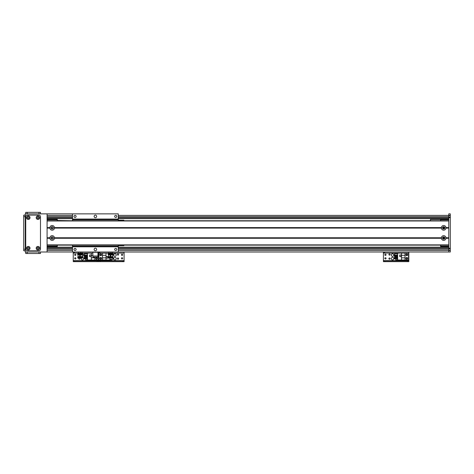 <?xml version="1.0" encoding="UTF-8"?>
<svg xmlns="http://www.w3.org/2000/svg" width="474" height="474" viewBox="0 0 474 474"><rect width="100%" height="100%" fill="white"/><g stroke="black" fill="none" stroke-linecap="round" stroke-linejoin="round"><path stroke-width="0.71" d="M118.275 248.186L448.777 248.186L118.275 248.186L448.777 248.186L118.275 248.186L448.777 248.186L448.777 213.863L450.3 213.863L450.3 252.002L448.777 252.002L450.3 252.002L448.777 252.002L448.777 248.186L450.3 248.186M47.092 252.002L78.388 252.002L47.092 252.002L47.092 213.863L72.51 213.863L25.223 213.863L25.223 252.002L450.3 252.002M448.777 213.863L450.3 213.863M47.092 247.167L72.51 247.167M118.275 247.167L448.777 247.167M47.092 248.186L72.51 248.186M47.092 218.698L72.51 218.698M118.275 218.698L448.777 218.698M47.092 217.679L72.51 217.679M118.275 217.679L450.3 217.679M52.999 227.846A0.824 0.824 0 0 1 51.761 228.563A0.824 0.824 0 0 1 51.761 227.135A0.824 0.824 0 0 1 52.999 227.846M52.999 238.019A0.824 0.824 0 0 1 51.761 238.73A0.824 0.824 0 0 1 51.761 237.302A0.824 0.824 0 0 1 52.999 238.019M47.092 219.201L57.259 219.201L57.259 220.73M57.259 245.135L57.259 246.664L47.092 246.664M47.092 219.711L57.259 219.711M47.092 246.154L57.259 246.154M450.3 248.696L448.777 248.696M448.777 217.169L450.3 217.169M114.945 257.341A1.274 1.274 0 0 1 116.047 259.242A1.274 1.274 0 0 1 113.843 259.242A1.274 1.274 0 0 1 114.945 257.341M114.945 253.78A1.274 1.274 0 0 1 116.047 255.687A1.274 1.274 0 0 1 113.843 255.687A1.274 1.274 0 0 1 114.945 253.78M117.996 259.237A0.628 0.628 0 0 1 117.451 258.294A0.628 0.628 0 0 1 118.536 258.294A0.628 0.628 0 0 1 117.996 259.237M122.061 258.982A0.628 0.628 0 0 1 121.522 258.046A0.628 0.628 0 0 1 122.606 258.046A0.628 0.628 0 0 1 122.061 258.982M100.707 255.421A0.628 0.628 0 0 1 100.168 254.485A0.628 0.628 0 0 1 101.246 254.485A0.628 0.628 0 0 1 100.707 255.421M100.707 258.982A0.628 0.628 0 0 1 100.168 258.046A0.628 0.628 0 0 1 101.246 258.046A0.628 0.628 0 0 1 100.707 258.982M122.061 255.421A0.628 0.628 0 0 1 121.522 254.485A0.628 0.628 0 0 1 122.606 254.485A0.628 0.628 0 0 1 122.061 255.421M117.996 255.166A0.628 0.628 0 0 1 117.451 254.23A0.628 0.628 0 0 1 118.536 254.23A0.628 0.628 0 0 1 117.996 255.166M100.073 252.814L98.675 252.814M100.198 261.66L100.198 260.848L98.675 260.848L98.675 261.66L124.093 261.66L124.093 260.848L122.57 260.848L122.57 261.66M100.198 260.848L122.57 260.848M124.093 252.002L124.093 260.848M97.934 253.069L98.675 253.069L98.675 252.002L98.675 260.848L97.146 260.848L97.146 261.66L98.675 261.66L98.675 260.641L124.093 260.641M100.707 253.904A0.889 0.889 0 0 1 101.477 255.243A0.889 0.889 0 0 1 99.937 255.243A0.889 0.889 0 0 1 100.707 253.904M100.707 257.465A0.889 0.889 0 0 1 101.477 258.798A0.889 0.889 0 0 1 99.937 258.798A0.889 0.889 0 0 1 100.707 257.465M108.747 253.116L98.93 253.116L98.93 260.03L106.022 260.03L106.022 257.844L102.485 257.844L102.485 260.03M109.861 258.081L109.861 260.03L106.022 260.03M107.776 258.152L107.776 256.523L106.146 256.523L106.146 258.152L107.776 258.152M111.793 259.402L111.793 259.882L109.861 259.882M112.776 255.551L112.8 256.31M112.836 256.843L113.013 257.471M109.861 258.134L113.013 258.134L113.013 259.402L109.861 259.402M106.022 253.116L106.022 257.844M102.485 257.844L102.485 253.116M106.022 255.302L102.485 255.302M106.2 258.099L107.722 258.099L107.722 256.576L106.2 256.576L106.2 258.099M443.688 238.843A0.824 0.824 0 0 1 442.977 237.604A0.824 0.824 0 0 1 444.405 237.604A0.824 0.824 0 0 1 443.688 238.843M443.688 228.669A0.824 0.824 0 0 1 442.977 227.437A0.824 0.824 0 0 1 444.405 227.437A0.824 0.824 0 0 1 443.688 228.669L444.494 227.668L442.888 227.668L443.688 228.669M440.636 220.73L440.636 219.201L448.777 219.201M448.777 246.664L440.636 246.664L440.636 245.135M444.494 238.197C443.96 236.959 443.421 236.959 442.888 238.197L444.494 238.197M440.636 246.154L448.777 246.154M440.636 219.711L448.777 219.711M445.987 228.101A2.311 2.311 0 0 1 441.389 228.101L441.389 227.591A2.311 2.311 0 0 1 445.987 227.591L445.987 228.101L448.777 228.101L448.777 237.764L445.987 237.764L445.987 238.274A2.311 2.311 0 0 1 441.389 238.274L441.389 237.764A2.311 2.311 0 0 1 445.987 237.764M443.688 226.702A1.144 1.144 0 0 0 442.698 228.421A1.144 1.144 0 0 0 444.683 228.421A1.144 1.144 0 0 0 443.688 226.702M54.474 228.101A2.311 2.311 0 0 1 49.877 228.101L49.877 227.591A2.311 2.311 0 0 1 54.474 227.591L54.474 228.101L441.389 228.101M52.176 226.702A1.144 1.144 0 0 0 51.186 228.421A1.144 1.144 0 0 0 53.165 228.421A1.144 1.144 0 0 0 52.176 226.702M54.474 238.274A2.311 2.311 0 0 1 49.877 238.274L49.877 237.764A2.311 2.311 0 0 1 54.474 237.764L54.474 238.274L441.389 238.274M52.176 236.876A1.144 1.144 0 0 0 51.186 238.588A1.144 1.144 0 0 0 53.165 238.588A1.144 1.144 0 0 0 52.176 236.876M443.688 236.876A1.144 1.144 0 0 0 442.698 238.588A1.144 1.144 0 0 0 444.683 238.588A1.144 1.144 0 0 0 443.688 236.876M50.114 227.846L47.092 227.846M49.877 228.101L47.092 228.101L47.092 237.764L49.877 237.764M441.632 227.846L54.232 227.846M49.877 227.591L47.092 227.591L47.092 220.985L448.777 220.985L448.777 227.591L445.987 227.591M441.389 227.591L54.474 227.591M49.877 238.274L47.092 238.274L47.092 244.88L448.777 244.88L448.777 238.274L445.987 238.274M50.114 238.019L47.092 238.019M448.777 238.019L445.75 238.019M441.389 237.764L54.474 237.764M448.777 245.135L47.092 245.135L448.777 245.135M448.777 220.73L47.092 220.73M448.777 227.846L445.75 227.846M441.632 238.019L54.232 238.019M92.851 252.002L81.889 252.002L92.851 252.002L92.851 257.086L97.934 257.086L97.934 252.002L108.848 252.014M440.636 219.456L430.469 219.456L430.469 220.73M70.987 220.73L57.259 220.475M108.736 252.079L108.913 253.181L108.736 252.079L110.946 252.079L110.946 253.11L109.032 253.11M110.946 252.079L112.557 252.079L112.557 253.11L110.946 253.11M112.557 252.079L112.261 252.079M111.905 253.181L112.445 253.181M110.169 253.181L111.597 253.181M108.913 253.181L109.808 253.181M110.845 254.473L113.168 254.473L112.776 255.368M113.173 254.55L113.191 253.863L113.168 254.473L113.168 253.863L108.119 253.863L108.119 254.473L109.992 254.473M108.528 255.107L108.119 254.289M110.875 253.868L110.116 253.868L110.092 258.081L110.857 258.081L110.875 253.868L110.88 258.081L113.037 258.081L113.037 257.471L110.827 257.471M112.676 254.473L112.759 254.882L110.774 254.882M109.962 254.882L108.534 254.882L108.487 256.659M109.998 257.471L108.256 257.471L108.256 258.081L110.092 258.081M108.356 257.471L108.356 257.068L109.968 257.068M110.774 257.068L112.936 257.068L112.936 257.471M108.463 257.068L108.463 256.659L109.95 256.659M110.75 256.659L112.836 256.659L112.836 257.068M78.228 252.079L78.406 253.181L78.228 252.079L80.438 252.079L80.438 253.11L78.524 253.11M78.714 253.863L78.228 253.11M80.438 252.079L82.049 252.079L82.049 253.11L80.438 253.11M82.049 252.079L81.753 252.079M81.564 253.863L82.049 253.11L81.398 253.181M79.662 253.181L81.09 253.181M78.406 253.181L79.3 253.181M80.337 254.473L82.66 254.473L82.269 255.368M82.666 254.55L82.683 253.863L82.66 254.473L82.66 253.863L77.612 253.863L77.612 254.473L79.484 254.473M78.02 255.107L77.612 254.289M80.367 253.868L79.608 253.868L79.585 258.081L80.349 258.081L80.367 253.868L80.373 258.081L82.529 258.081L82.529 257.471L80.319 257.471M82.168 254.473L82.251 254.882L80.266 254.882M79.454 254.882L78.026 254.882L77.979 256.659M79.49 257.471L77.748 257.471L77.748 258.081L79.585 258.081M77.849 257.471L77.849 257.068L79.46 257.068M80.266 257.068L82.429 257.068L82.429 257.471M77.955 257.068L77.955 256.659L79.442 256.659M80.242 256.659L82.328 256.659L82.328 257.068M123.868 245.135L123.868 245.645L118.275 245.645L118.275 245.135L118.275 246.154L72.51 246.154L72.51 246.664L72.51 245.135M118.275 219.053L118.275 213.863L72.51 213.863L72.51 219.053L118.275 219.053L118.275 220.73L118.275 220.22L123.868 220.22L123.868 220.73M95.392 215.137A1.274 1.274 179.6 0 1 96.495 217.045A1.274 1.274 179.6 0 1 94.29 217.045A1.274 1.274 179.6 0 1 95.392 215.137M115.733 215.356A1.049 1.049 179.6 0 1 116.64 216.932A1.049 1.049 179.6 0 1 114.821 216.932A1.049 1.049 179.6 0 1 115.733 215.356M75.052 215.356A1.049 1.049 179.6 0 1 75.964 216.932A1.049 1.049 179.6 0 1 74.145 216.932A1.049 1.049 179.6 0 1 75.052 215.356M118.275 246.154L118.275 252.002M115.733 248.406A1.049 1.049 179.6 0 1 116.64 249.982A1.049 1.049 179.6 0 1 114.821 249.982A1.049 1.049 179.6 0 1 115.733 248.406M75.052 248.406A1.049 1.049 179.6 0 1 75.964 249.982A1.049 1.049 179.6 0 1 74.145 249.982A1.049 1.049 179.6 0 1 75.052 248.406M95.392 248.186A1.274 1.274 179.6 0 1 96.495 250.094A1.274 1.274 179.6 0 1 94.29 250.094A1.274 1.274 179.6 0 1 95.392 248.186M72.51 220.73L72.51 219.053M72.51 252.002L72.51 246.664L118.275 246.664M72.51 246.812L118.275 246.812M72.51 219.201L118.275 219.201M82.429 257.341A1.274 1.274 0 0 1 83.655 258.804A1.274 1.274 0 0 1 82.038 259.829A1.274 1.274 0 0 1 81.244 258.081M81.949 253.863A1.274 1.274 0 0 1 83.673 255.107A1.274 1.274 0 0 1 82.292 256.316M96.637 258.982A0.628 0.628 0 0 1 96.098 258.046A0.628 0.628 0 0 1 97.182 258.046A0.628 0.628 0 0 1 96.637 258.982M75.283 255.421A0.628 0.628 0 0 1 74.744 254.485A0.628 0.628 0 0 1 75.822 254.485A0.628 0.628 0 0 1 75.283 255.421M75.283 258.982A0.628 0.628 0 0 1 74.744 258.046A0.628 0.628 0 0 1 75.822 258.046A0.628 0.628 0 0 1 75.283 258.982M79.685 258.081A0.628 0.628 0 0 1 79.354 259.237A0.628 0.628 0 0 1 79.016 258.081M74.649 252.814L73.251 252.814M74.773 261.66L74.773 260.848L73.251 260.848L73.251 261.66L97.146 261.66M74.773 260.848L97.146 260.848M108.736 253.069L98.675 253.069L98.675 260.641L73.251 260.641L73.251 261.66M98.675 261.66L98.675 260.848M73.251 252.002L73.251 260.641M96.637 259.242A0.889 0.889 9.6 0 1 95.867 257.909A0.889 0.889 9.6 0 1 97.407 257.909A0.889 0.889 9.6 0 1 96.637 259.242M92.851 253.116L87.489 253.116L87.489 260.03L98.42 260.03L98.42 253.116L97.934 253.116M92.851 255.302L91.328 255.302L91.328 253.116M89.574 255L89.574 256.63L91.198 256.63L91.198 255L89.574 255M85.557 253.75L85.557 253.27L87.489 253.27M85.557 258.893L85.557 259.882L87.489 259.882M85.557 258.134L85.557 257.601M85.557 256.843L85.557 256.31M85.557 255.551L85.557 255.018M87.489 258.893L84.336 258.893L84.336 258.134L87.489 258.134M87.489 257.601L84.336 257.601L84.336 256.843L87.489 256.843M87.489 256.31L84.336 256.31L84.336 255.551L87.489 255.551M87.489 255.018L84.336 255.018L84.336 253.75L87.489 253.75M91.328 260.03L91.328 255.302M94.859 257.086L94.859 260.03M91.328 257.844L94.859 257.844M91.15 255.048L89.622 255.048L89.622 256.576L91.15 256.576L91.15 255.048M392.567 257.341A1.274 1.274 0 0 1 393.663 259.242A1.274 1.274 0 0 1 391.465 259.242A1.274 1.274 0 0 1 392.567 257.341M392.567 253.78A1.274 1.274 0 0 1 393.663 255.687A1.274 1.274 0 0 1 391.465 255.687A1.274 1.274 0 0 1 392.567 253.78M389.515 255.166A0.628 0.628 0 0 1 388.97 254.23A0.628 0.628 0 0 1 390.055 254.23A0.628 0.628 0 0 1 389.515 255.166M406.799 258.982A0.628 0.628 0 0 1 406.259 258.046A0.628 0.628 0 0 1 407.344 258.046A0.628 0.628 0 0 1 406.799 258.982M385.445 255.421A0.628 0.628 0 0 1 384.906 254.485A0.628 0.628 0 0 1 385.984 254.485A0.628 0.628 0 0 1 385.445 255.421M385.445 258.982A0.628 0.628 0 0 1 384.906 258.046A0.628 0.628 0 0 1 385.984 258.046A0.628 0.628 0 0 1 385.445 258.982M406.799 255.421A0.628 0.628 0 0 1 406.259 254.485A0.628 0.628 0 0 1 407.344 254.485A0.628 0.628 0 0 1 406.799 255.421M389.515 259.237A0.628 0.628 0 0 1 388.97 258.294A0.628 0.628 0 0 1 390.055 258.294A0.628 0.628 0 0 1 389.515 259.237M384.811 252.814L383.413 252.814M384.935 261.66L384.935 260.848L383.413 260.848L383.413 261.66L408.837 261.66L408.837 260.848L407.308 260.848L407.308 261.66M384.935 260.848L407.308 260.848M408.837 252.002L408.837 261.66M383.413 261.66L383.413 260.641L408.837 260.641M383.413 252.002L383.413 260.641M406.799 259.242A0.889 0.889 9.6 0 1 406.028 257.909A0.889 0.889 9.6 0 1 407.569 257.909A0.889 0.889 9.6 0 1 406.799 259.242M406.799 255.687A0.889 0.889 9.6 0 1 406.028 254.348A0.889 0.889 9.6 0 1 407.569 254.348A0.889 0.889 9.6 0 1 406.799 255.687M401.49 253.116L397.65 253.116L397.65 260.03L408.582 260.03L408.582 253.116L401.49 253.116L401.49 255.302L405.021 255.302L405.021 253.116M399.736 255L399.736 256.63L401.36 256.63L401.36 255L399.736 255M395.719 253.75L395.719 253.27L397.65 253.27M395.719 258.893L395.719 259.882L397.65 259.882M395.719 258.134L395.719 257.601M395.719 256.843L395.719 256.31M395.719 255.551L395.719 255.018M397.65 258.893L394.498 258.893L394.498 258.134L397.65 258.134M397.65 257.601L394.498 257.601L394.498 256.843L397.65 256.843M397.65 256.31L394.498 256.31L394.498 255.551L397.65 255.551M397.65 255.018L394.498 255.018L394.498 253.75L397.65 253.75M401.49 260.03L401.49 255.302M405.021 255.302L405.021 260.03M401.49 257.844L405.021 257.844M401.312 255.048L399.783 255.048L399.783 256.576L401.312 256.576L401.312 255.048M27.451 248.186A0.824 0.824 0 0 1 28.689 247.469A0.824 0.824 0 0 1 28.689 248.897A0.824 0.824 0 0 1 27.451 248.186M27.451 217.679A0.824 0.824 0 0 1 28.689 216.968A0.824 0.824 0 0 1 28.689 218.39A0.824 0.824 0 0 1 27.451 217.679M37.114 217.679A0.824 0.824 0 0 1 38.347 216.968A0.824 0.824 0 0 1 38.347 218.39A0.824 0.824 0 0 1 37.114 217.679M37.114 248.186A0.824 0.824 0 0 1 38.347 247.469A0.824 0.824 0 0 1 38.347 248.897A0.824 0.824 0 0 1 37.114 248.186M23.7 250.728L25.223 250.728L23.7 250.728L23.7 215.137L25.223 215.137M28.274 247.321A0.865 0.865 0 0 0 27.528 248.619A0.865 0.865 0 0 0 29.027 248.619A0.865 0.865 0 0 0 28.274 247.321M28.274 246.433A1.754 1.754 0 0 1 29.797 249.063A1.754 1.754 0 0 1 26.757 249.063A1.754 1.754 0 0 1 28.274 246.433M37.938 216.814A0.865 0.865 0 0 0 37.191 218.111A0.865 0.865 0 0 0 38.684 218.111A0.865 0.865 0 0 0 37.938 216.814M37.938 215.925A1.754 1.754 0 0 1 39.455 218.555A1.754 1.754 0 0 1 36.415 218.555A1.754 1.754 0 0 1 37.938 215.925M37.938 247.321A0.865 0.865 0 0 0 37.191 248.619A0.865 0.865 0 0 0 38.684 248.619A0.865 0.865 0 0 0 37.938 247.321M37.938 246.433A1.754 1.754 0 0 1 39.455 249.063A1.754 1.754 0 0 1 36.415 249.063A1.754 1.754 0 0 1 37.938 246.433M28.274 216.814A0.865 0.865 0 0 0 27.528 218.111A0.865 0.865 0 0 0 29.027 218.111A0.865 0.865 0 0 0 28.274 216.814M28.274 215.925A1.754 1.754 0 0 1 29.797 218.555A1.754 1.754 0 0 1 26.757 218.555A1.754 1.754 0 0 1 28.274 215.925M40.48 216.659A1.523 1.523 0 0 0 38.951 215.137L27.261 215.137A1.523 1.523 0 0 0 25.732 216.659L25.732 249.206A1.523 1.523 0 0 0 27.261 250.728L38.951 250.728A1.523 1.523 0 0 0 40.48 249.206L40.48 216.659M40.48 253.525L40.48 252.002L40.48 253.525L25.732 253.525L25.732 252.002M40.48 212.34L40.48 213.863L40.48 212.34L38.951 212.34L38.951 213.863M25.732 213.863L25.732 212.34L38.951 212.34M47.092 215.392L72.51 215.392M118.275 215.392L450.3 215.392M47.092 248.109L72.51 248.109M118.275 248.109L448.777 248.109M47.092 249.206L72.51 249.206M118.275 249.206L448.777 249.206M47.092 217.756L72.51 217.756M118.275 217.756L448.777 217.756M47.092 216.659L72.51 216.659M118.275 216.659L448.777 216.659M47.092 250.473L72.51 250.473M118.275 250.473L450.3 250.473M448.777 250.219L450.3 250.219M448.777 215.646L450.3 215.646M112.557 253.069L124.093 253.069M92.851 256.019L97.934 256.019M97.934 252.251L92.851 252.251M72.51 219.711L118.275 219.711M73.251 253.069L78.228 253.069M82.049 253.069L92.851 253.069M383.413 253.069L408.837 253.069M23.7 216.659L25.223 216.659M23.7 249.206L25.223 249.206M27.261 253.525L27.261 252.002M38.951 253.525L38.951 252.002M27.261 212.34L27.261 213.863M112.397 252.002L448.777 252.002L112.445 252.014M97.934 252.002L108.896 252.002M112.071 253.863L112.439 253.181M108.854 253.181L109.221 253.863M108.617 254.473L108.534 254.882M112.759 254.882L112.806 256.659M78.109 254.473L78.026 254.882M82.251 254.882L82.298 256.659"/></g></svg>
